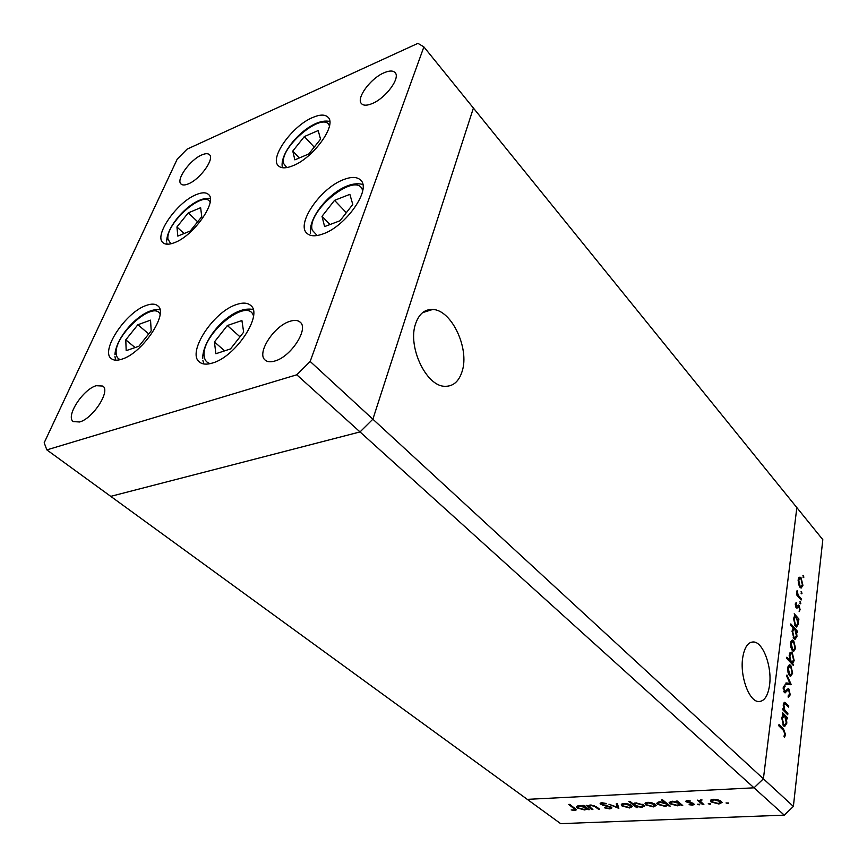 <?xml version="1.0" encoding="UTF-8"?>
<svg xmlns="http://www.w3.org/2000/svg" width="867" height="867" viewBox="0 0 867 867"><rect width="100%" height="100%" fill="white"/><g stroke="black" fill="none" stroke-linecap="round" stroke-linejoin="round"><path stroke-width="1.3" d="M742.705 657.75C744.482 647.031 748.178 641.764 753.781 641.97C763.285 642.501 772.183 667.102 769.56 685.179C767.902 696.212 764.163 701.663 758.343 701.533C748.904 701.121 739.789 675.87 742.705 657.75M462.176 371.228C469.676 348.458 451.609 309.877 432.698 309.465C424.722 309.151 419.032 313.887 415.618 323.673C407.338 346.421 426.087 386.151 444.641 386.292C453.094 386.595 458.936 381.578 462.176 371.228M46.851 449.886L110.738 496.358L360.022 431.929L784.277 815.153L560.667 823.65L110.738 496.358L360.022 431.929L372.875 419.195L793.381 806.429L822.816 539.675L796.849 507.607L763.394 778.815L754.019 787.821L527.277 799.363L754.019 787.821L763.394 778.815L796.849 507.607L473.404 108.061L372.875 419.195L473.404 108.061L423.887 46.894L417.927 43.35L187.088 149.146L177.236 159.105L44.184 442.777L46.851 449.886L296.774 374.793L310.169 361.452L423.887 46.894M146.241 305.444C151.346 303.591 155.182 303.699 157.729 305.791C169.054 313.16 142.6 353.086 122.052 359.111C117.316 360.694 113.75 360.542 111.355 358.667C99.954 351.048 125.769 312.098 146.241 305.444M196.191 194.641C201.87 192.268 205.967 192.203 208.481 194.457C217.812 201.263 193.742 235.726 174.56 242.63C169.217 244.722 165.359 244.743 162.974 242.684C153.6 235.694 177.052 202.065 196.191 194.641M312.619 117.522C319.912 114.39 325.06 114.303 328.073 117.273C337.09 124.978 313.431 157.892 292.992 165.705C286.088 168.501 281.222 168.523 278.372 165.792C269.258 157.957 292.222 125.867 312.619 117.522M343.527 179.632C351.471 176.543 357.193 176.738 360.715 180.195C371.531 189.418 345.89 226.276 322.99 233.917C315.545 236.604 310.158 236.366 306.842 233.223C295.875 223.87 320.703 187.955 343.527 179.632M236.453 304.555C242.76 302.388 247.507 302.681 250.693 305.433C263.395 314.472 235.846 356.63 212.653 362.97C206.823 364.79 202.423 364.465 199.443 362.016C186.568 352.739 213.369 311.654 236.453 304.555M188.518 183.804C200.212 179.176 214.81 158.737 209.424 154.662C207.907 153.275 205.327 153.383 201.697 154.976C190.014 159.788 175.654 179.913 181.051 184.042C182.525 185.365 185.007 185.289 188.518 183.804M289.936 321.31C294.477 319.858 297.901 320.151 300.21 322.199C309.02 328.81 290.965 356.738 274.937 360.986C270.623 362.276 267.361 361.973 265.15 360.076C256.242 353.378 273.95 325.916 289.936 321.31M383.918 72.839C389.294 70.509 393.022 70.433 395.114 72.644C400.673 77.878 385.804 98.09 372.311 103.52C367.109 105.698 363.501 105.741 361.485 103.65C355.893 98.372 370.437 78.485 383.918 72.839M79.601 421.98C93.051 418.512 110.813 390.833 102.826 386.064L96.194 385.707C82.788 389.456 65.285 416.702 73.316 421.6L79.601 421.98M296.774 374.793L360.022 431.929L372.875 419.195L310.169 361.452M592.887 809.518L591.793 809.561L586.168 805.291L588.281 806.017L590.568 805.009L596.767 807.036L599.628 809.214L598.523 809.269L594.48 806.288L591.066 805.551L589.354 806.451L592.887 809.518M611.376 807.166L611.929 807.925L609.891 808.922L604.462 807.806L609.111 808.315L610.574 807.676L610.249 807.21L602.522 805.107L600.137 803.546L601.915 802.701L606.532 803.557L602.576 803.319L601.741 804.153L611.376 807.166M618.832 808.369L608.937 804.24L617.239 807.199L616.22 803.893L617.445 803.839L618.832 808.369M622.018 805.952L621.303 804.348L623.893 803.46L628.337 804.012L632.368 806.592L629.637 807.968L622.018 805.952L622.127 803.752M645.666 804.869L645.005 803.254L647.692 802.354L652.201 802.918L656.211 805.497L653.371 806.917L645.666 804.869L645.796 802.679M677.127 801.942L676.119 801.108L677.311 801.054L682.73 805.53L680.606 804.814L677.691 805.844L669.833 803.752L669.107 802.723L672.098 801.216L677.127 801.942L677.268 801.054M727.933 803.611L726.026 802.929L728.486 803.048L727.933 803.611L728.042 802.799M710.994 801.91L710.474 800.23L713.411 799.287L718.125 799.873L722.081 802.452L718.927 804.012L710.994 801.91L711.157 799.71M710.149 804.403L708.252 803.72L710.68 803.839L710.149 804.403L710.268 803.601M703.874 804.598L702.66 804.652L697.296 800.122L699.311 800.74L702.086 799.981L700.298 801.108L703.874 804.598M699.214 804.89L697.317 804.208L699.723 804.327L699.214 804.89L699.322 804.099M686.176 801.812L685.764 801.238L687.238 800.512L690.522 801.032L687.358 801.726L692.657 803.08L694.359 804.338L692.625 805.183L689.102 804.695L692.971 804.121L686.176 801.812L686.361 800.642M664.642 802.56L661.369 799.883L662.551 799.829L670.213 806.093L668.099 805.378L665.227 806.397L657.424 804.316L656.677 803.276L659.603 801.791L664.642 802.56L664.783 801.661M636.725 806.722L637.744 807.524L636.606 807.578L628.824 801.433L629.973 801.379L633.224 803.947L635.923 802.896L643.682 804.955L644.452 806.007L641.602 807.437L636.801 806.277M583.621 806.256L582.581 805.465L583.675 805.41L589.3 809.67L587.241 808.987L584.694 809.962L577.173 807.957L576.327 806.874L578.896 805.551L583.621 806.256L583.773 805.486M574.214 809.876L575.049 809.431L568.709 804.435L569.792 804.392L576.49 809.767L574.94 810.472L571.169 809.93L574.214 809.876M787.875 713.53L787.724 714.776L782.793 709.791L782.944 708.545L783.833 709.444L783.313 704.578L784.754 702.259L788.764 705.879L788.623 707.125L784.895 703.69L783.898 705.413L784.798 710.203L787.875 713.53L786.597 713.639M788.905 689.037L790.249 694.814L788.309 697.491L788.103 695.973L789.566 694.109L788.753 690.262L788.038 690.067L785.036 692.841L783.226 687.455L784.798 684.973L785.079 686.512L783.898 688.3L784.928 691.443L788.201 688.647L788.905 689.037L787.052 689.211M791.246 684.616L785.827 684.269L785.99 682.936L789.924 683.326L786.77 676.325L786.933 675.003L791.246 684.616L790.336 684.702M789.599 675.653L788.038 672.489L787.68 667.883L789.696 664.783L790.802 665.455L792.676 673.171L790.661 676.303L789.599 675.653M792.536 650.749L790.997 647.584L790.639 643.032L792.579 640.052L793.706 640.756L795.57 648.397L793.63 651.42L792.536 650.749M794.952 615.873L794.215 613.738L798.908 618.995L798.778 620.154L797.965 619.244L798.409 624.088L796.502 627.025L795.386 626.31L793.543 618.626L794.952 615.873M803.882 577.184L803.243 577.606L803.221 575.374L803.882 577.184L803.048 577.303M800.003 587.338L798.518 584.185L798.16 579.795L799.948 577.086L801.119 577.866L802.929 585.333L801.151 588.075L800.003 587.338M801.986 593.375L801.346 593.83L801.336 591.565L801.986 593.375L801.141 593.494M801.26 598.869L801.13 600.007L796.48 594.697L796.621 593.559L797.304 594.339L797.087 590.394L798.139 595.065L801.26 598.869L800.252 598.999M800.815 603.432L800.165 603.887L800.165 601.611L800.815 603.432L799.959 603.54M796.231 607.778L795.277 604.017L796.231 602.381L796.339 606.597L798.301 605.036L799.071 605.415L800.089 609.674L799.146 611.625L799.515 609.078L798.626 606.38L797.001 608.157L796.231 607.778M793.533 628.228L790.693 625.085L790.834 623.915L797.477 631.263L797.337 632.433L796.524 631.534L796.968 636.421L795.028 639.402L793.923 638.708L792.07 630.981L793.533 628.228M792.72 663.45L793.468 665.596L786.705 658.378L786.857 657.175L789.674 660.199L789.198 655.181L791.192 652.103L792.286 652.786L794.15 660.546L792.72 663.45L791.571 663.569M783.226 714.841L782.305 713.92L782.457 712.663L787.399 717.638L787.247 718.895L786.391 718.039L786.846 723.154L784.668 726.546L783.638 725.95L781.72 717.984L783.226 714.841M784.895 734.024L783.378 730.328L778.815 725.831L778.978 724.552L783.595 729.136L785.589 734.783L784.407 737.427L783.963 736.17L784.895 734.024M793.381 806.429L784.277 815.153M802.918 575.623L803.481 575.536M798.789 577.725L801.119 577.866M802.235 585.431L802.929 585.333M800.783 586.807L800.393 587.718M800.989 578.983L800.1 578.397L798.735 580.457L800.143 586.211L801.021 586.775L802.365 584.683L800.989 578.983M798.106 580.554L798.735 580.457M799.32 586.33L800.143 586.211M801.032 591.803L801.585 591.727M796.513 594.448L797.304 594.339M796.773 591.695L797.51 591.587M796.795 592.15L797.358 592.074M796.946 595.228L798.139 595.065M799.851 601.85L800.414 601.774M795.321 603.779L796.545 603.616M795.245 604.754L795.863 604.667M795.613 606.694L796.339 606.597M795.7 606.911L796.643 606.781L795.7 606.9M797.673 605.599L799.071 605.415M799.341 609.761L800.089 609.674M796.339 606.824L795.96 607.409M796.025 607.507L797.824 607.268M794.324 616.274L795.006 617.044M797.358 619.19L798.908 618.995M797.412 619.309L797.965 619.244M797.694 624.175L798.409 624.088M796.188 625.671L795.722 626.635M796.448 617.542L795.57 616.979L794.129 619.255L795.527 625.15L796.361 625.649L797.835 623.406L796.448 617.542M793.478 619.341L794.129 619.255M794.671 625.259L795.527 625.15M792.915 628.618L793.587 629.355M795.906 631.458L797.477 631.263M795.96 631.599L796.524 631.534M796.264 636.497L796.968 636.421M794.725 638.047L794.248 639.022M794.996 629.843L794.129 629.29L792.655 631.609L794.064 637.538L794.887 638.025L796.394 635.739L794.996 629.843M792.015 631.685L792.655 631.609M793.197 637.635L794.064 637.538M791.408 640.648L793.706 640.756M794.866 648.473L795.57 648.397M793.316 650.087L792.85 651.041M793.576 641.938L792.709 641.407L791.224 643.682L792.676 649.556L793.511 650.066L794.985 647.768L793.576 641.938M790.574 643.758L791.224 643.682M791.777 649.665L792.676 649.556M792.46 664.523L793.608 664.393M788.526 660.318L789.674 660.199M790.01 652.71L792.286 652.786M790.325 653.003L790.758 653.555M793.457 660.621L794.15 660.546M791.831 662.377L791.311 663.288M791.203 661.824L792.048 662.355L793.565 659.928L792.145 653.978L791.333 653.49L789.783 655.853L791.203 661.824L790.054 661.954M789.133 655.918L789.783 655.853M788.504 665.368L790.802 665.455M788.829 665.672L789.263 666.224M791.972 673.236L792.676 673.171M790.379 674.949L789.88 675.924M790.661 666.669L789.815 666.159L788.276 668.511L789.75 674.45L790.563 674.938L792.091 672.543L790.661 666.669M787.615 668.587L788.276 668.511M788.818 674.537L789.75 674.45M785.946 683.326L789.924 683.326M788.656 683.445L789.165 684.594M789.393 694.89L790.249 694.814M786.217 690.24L788.038 690.067M784.819 691.454L784.202 692.256M784.895 692.809L785.502 692.755M783.367 686.675L785.079 686.512M783.172 688.376L783.898 688.3M783.67 691.281L784.505 691.205M786.976 689.298L787.507 690.099M782.825 709.531L783.833 709.444M783.725 703.007L784.472 703.722M787.507 705.987L788.764 705.879M783.248 705.467L783.898 705.413M783.324 710.322L784.798 710.203M782.749 715.156L783.573 715.979M785.654 717.778L787.399 717.638M785.773 718.093L786.391 718.039M786.131 723.219L786.846 723.154M784.44 725.105L783.855 726.134M784.798 716.424L783.985 715.947L782.337 718.58L783.801 724.693L784.527 725.105L786.25 722.504L784.798 716.424M781.666 718.635L782.337 718.58M782.803 724.769L783.801 724.693M784.7 734.848L785.589 734.783M721.496 801.52L720.759 801.758M719.014 803.395L718.927 804.012M720.163 801.498L714.061 799.851L711.688 801.075L712.23 801.856L718.266 803.46L720.683 802.278L720.271 800.696M714.148 799.276L714.061 799.851M702.801 803.687L702.66 804.652M701.349 799.883L701.273 800.447M687.975 800.523L687.899 801.065M692.733 804.457L692.625 805.183M692.874 803.156L692.766 803.828M687.553 801.867L687.455 802.484M681.69 804.663L681.538 805.584M680.747 803.893L680.606 804.814M680.162 803.406L679.511 803.611M677.777 805.226L677.691 805.844M670.624 802.051L670.158 801.715L669.833 803.752M678.85 803.362L672.792 801.758L670.484 802.918L671.025 803.698L677.062 805.291L679.425 804.175L678.991 802.441M672.879 801.195L672.792 801.758M669.172 805.248L669.031 806.137M668.24 804.478L668.099 805.378M667.644 803.991L667.005 804.186M665.325 805.779L665.227 806.397M658.183 802.604L657.424 804.316M666.322 803.937L660.296 802.343L658.042 803.481L658.595 804.262L664.599 805.844L666.918 804.749L666.474 803.037M660.383 801.78L660.296 802.343M655.625 804.576L654.964 804.76M653.469 806.299L653.371 806.917M654.292 804.489L648.364 802.896L646.229 804.002L646.825 804.825L652.699 806.375L654.867 805.313L654.412 803.763M648.451 802.333L648.364 802.896M636.746 806.743L636.606 807.578M643.856 805.096L643.195 805.291M641.71 806.819L641.602 807.437M634.969 805.335L640.919 806.906L643.097 805.811L642.534 805.009L636.573 803.438L634.362 804.5L634.969 805.335M636.671 802.885L636.573 803.438M642.653 804.305L642.534 805.009M631.783 805.681L631.143 805.855M629.745 807.361L629.637 807.968M630.439 805.573L624.576 803.991L622.528 805.064L623.156 805.898L628.954 807.437L631.046 806.408L630.569 804.869M624.673 803.449L624.576 803.991M618.106 805.996L617.499 805.746M617.174 803.85L617.239 807.199M610.021 808.185L609.891 808.922M610.357 806.603L610.249 807.21M600.918 802.853L600.658 804.229M606.098 803.416L605.99 803.969M602.695 802.712L602.576 803.319M591.944 808.792L591.793 809.561M598.674 808.488L598.523 809.269M594.589 805.714L594.48 806.288M591.164 804.999L591.066 805.551M588.357 808.965L588.216 809.724M587.393 808.228L587.241 808.987M586.742 807.741L586.19 807.881M584.813 809.355L584.694 809.962M577.801 806.191L577.173 807.957M585.42 807.611L579.6 806.082L577.628 807.069L578.256 807.914L584.044 809.431L586.081 808.467L585.561 806.841M579.709 805.541L579.6 806.082M575.233 808.532L574.94 810.472M188.269 212.881L176.944 226.948L177.811 236.084L190.252 231.012L201.751 216.696L200.635 207.701L188.269 212.881L197.676 221.768M184.042 233.548L176.944 226.948M137.864 324.735L125.78 339.853L126.181 350.658L138.926 346.226L151.194 330.826L150.544 320.151L137.864 324.735L148.734 333.925M135.079 347.559L125.78 339.853M227.36 325.515L214.442 341.934L215.861 353.725L230.514 348.924L243.66 332.148L241.915 320.53L227.36 325.515L239.996 336.819M224.618 350.853L214.442 341.934M334.543 200.353L322.015 216.316L324.605 226.59L340.048 220.738L352.782 204.449L349.867 194.349L334.543 200.353L346.312 212.718M330.002 224.542L322.015 216.316M304.35 136.563L292.775 151.086L294.856 159.864L308.793 153.958L320.541 139.164L318.189 130.549L304.35 136.563L314.212 147.13M299.31 157.978L292.775 151.086M798.691 597.222L799.699 597.092M784.689 691.628L786.683 691.443M784.267 703.505L786.261 703.332M784.819 711.84L786.098 711.731M782.262 729.234L783.595 729.136M596.03 806.505L595.889 807.253M574.03 807.567L573.878 808.304M210.096 202.239C204.449 189.114 165.478 223.393 167.949 239.151L170.875 243.822M160.07 314.331C154.098 299.657 114.509 334.716 116.135 353.053C116.265 356.543 117.674 358.732 120.383 359.621M253.489 315.946C247.951 295.95 200.57 335.041 204.222 356.294C204.699 360.325 206.747 362.764 210.345 363.62M362.666 190.762L362.59 190.502C357.475 169.986 306.17 210.724 312.218 230.145L317.159 235.521M329.449 125.997C324.356 109.719 278.773 147.455 283.704 163.614L286.804 167.591M750.887 642.306L753.781 641.97M422.576 312.64L432.698 309.465M799.742 578.452L798.388 578.647M801.021 586.775L799.71 586.959M795.212 617.022L793.847 617.196M796.361 625.649L794.996 625.822M793.771 629.334L792.405 629.496M794.887 638.025L793.511 638.188M792.384 641.45L790.932 641.613M793.511 650.066L792.124 650.228M792.048 662.355L790.574 662.507M790.932 653.534L789.512 653.696M789.49 666.192L788.005 666.355M790.563 674.938L789.133 675.079M788.114 690.045L786.347 690.208M784.928 691.443L783.79 691.552M784.657 703.701L783.454 703.809M783.638 715.979L782.153 716.099M784.527 725.105L783.064 725.213M720.683 802.278L720.856 801.032M711.731 800.74L711.915 799.472M700.341 800.837L700.471 799.905M687.184 801.346L687.314 800.501M692.971 804.121L693.101 803.254M679.425 804.175L679.62 802.961M670.549 802.549L670.733 801.379M666.918 804.749L667.102 803.557M658.107 803.102L658.291 801.953M654.867 805.313L655.062 804.143M646.283 803.666L646.489 802.484M634.416 804.197L634.611 803.059M643.097 805.811L643.292 804.674M631.046 806.408L631.241 805.27M622.593 804.728L622.788 803.579M610.574 807.676L610.736 806.776M601.492 803.676L601.676 802.723M589.408 806.158L589.603 805.118M586.081 808.467L586.287 807.394M577.704 806.722L577.91 805.66M575.049 809.431L575.244 808.477M210.258 198.445C193.428 195.996 166.876 224.64 166.702 241.091M166.832 242.933L167.082 244.212M159.918 309.725C142.34 307.081 115.755 336.645 114.932 354.755M114.964 356.63L115.69 360.184M253.131 309.53C231.977 304.848 202.152 338.358 202.726 358.602M202.911 360.52L203.843 363.967M362.796 184.508C341.522 178.266 307.568 213.726 310.538 233.364M329.774 121.488C311.654 117.034 279.976 149.157 282.187 166.54"/></g></svg>
